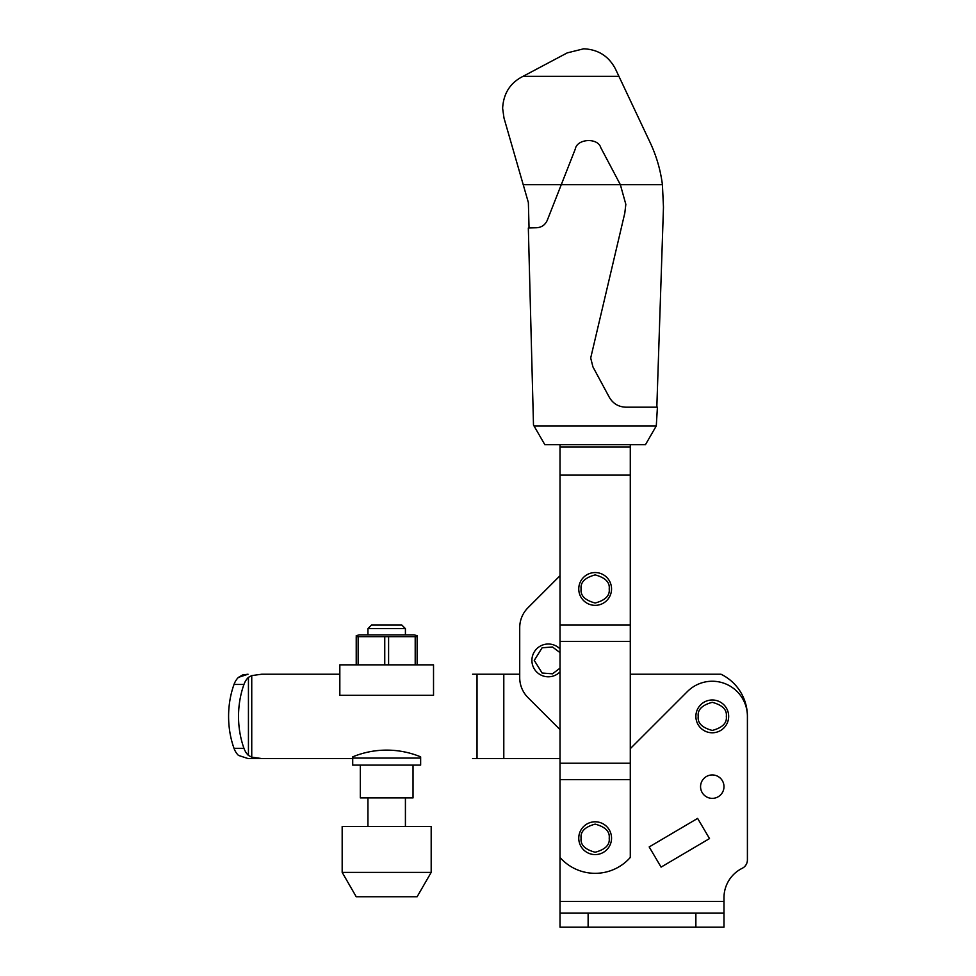 <?xml version="1.0" encoding="UTF-8"?>
<svg xmlns="http://www.w3.org/2000/svg" width="976" height="976" viewBox="0 0 976 976"><rect width="100%" height="100%" fill="white"/><g stroke="black" fill="none" stroke-linecap="round" stroke-linejoin="round"><path stroke-width="1.46" d="M728.669 716.384A16.397 16.397 0 0 1 712.273 732.781A16.397 16.397 0 0 1 695.876 716.384A16.397 16.397 0 0 1 712.273 699.987A16.397 16.397 0 0 1 728.669 716.384A16.397 16.397 0 0 0 712.273 699.987A16.397 16.397 0 0 0 695.876 716.384M700.561 786.656A11.712 11.712 0 0 0 712.273 798.368A11.712 11.712 0 0 0 723.985 786.656A11.712 11.712 0 0 0 712.273 774.944A11.712 11.712 0 0 0 700.561 786.656M630.289 748.677L687.421 691.545A35.136 35.136 0 0 1 747.409 716.384L747.409 859.917A9.37 9.37 0 0 1 742.199 868.311A32.794 32.794 0 0 0 723.985 897.688A32.794 32.794 0 0 1 742.199 868.311M723.985 897.688L723.985 901.434L560.017 901.434L560.017 444.666M630.289 674.221L720.971 674.221A46.848 46.848 0 0 1 747.409 716.384L747.409 859.917M649.186 846.936L661.081 867.115L709.515 838.579L697.62 818.4L649.186 846.936L661.081 867.115M560.017 913.146L560.017 927.2L723.985 927.2L723.985 913.146L560.017 913.146L560.017 901.434M723.985 901.434L723.985 913.146M261.727 758.547L352.714 758.547L248.038 758.547L261.727 758.547L251.747 757.169L248.441 755.424A18.739 13.249 -90 0 1 243.963 748.324A70.272 49.691 -90 0 1 238.534 716.384A70.272 49.691 -90 0 1 243.963 684.444A18.739 13.249 -90 0 1 248.441 677.344L251.747 675.599L261.727 674.221L339.831 674.221L261.727 674.221M243.963 684.444L234.02 684.444A18.739 13.249 90 0 1 238.498 677.344A18.739 13.249 90 0 0 234.02 684.444A70.272 49.691 90 0 0 228.591 716.384A70.272 49.691 90 0 0 234.02 748.324A18.739 13.249 90 0 0 238.498 755.424L248.038 758.547M560.017 758.547L503.799 758.547L503.799 674.221L519.72 674.221L519.72 627.666A28.109 28.109 0 0 1 527.955 607.78L560.017 575.73L527.955 607.78M503.799 758.547L472.604 758.547M472.604 674.221L503.799 674.221M477.032 758.547L477.032 674.221M242.731 674.941L248.038 674.221L238.498 677.344L242.682 674.953M384.751 664.851L384.751 636.669L388.594 636.669L388.594 664.851M417.13 635.681L414.08 634.864L359.266 634.864L356.228 635.681M415.203 664.851L415.203 636.669L388.594 636.669M415.203 636.669L417.13 636.669L417.13 664.851M420.644 765.111L352.714 765.111L420.644 765.111L420.644 758.084L352.714 758.084L352.714 765.111M360.327 765.111L360.327 797.904L413.031 797.904L413.031 765.111M339.831 664.851L339.831 695.302L433.527 695.302L433.527 664.851L339.831 664.851M352.714 758.084L352.714 756.851A89.011 89.011 0 0 1 420.644 756.851L420.644 758.084M356.228 664.851L356.228 636.669L358.143 636.669L358.143 664.851M384.751 636.669L358.143 636.669M367.94 628.629L371.527 625.03L401.819 625.03L405.418 628.629L367.94 628.629L367.94 634.864M431.185 826.477L342.173 826.477L342.173 872.385L431.185 872.385L431.185 826.477M342.173 872.385L356.228 896.749L417.118 896.749L431.185 872.385M611.549 838.189A16.397 16.397 0 0 1 595.153 854.586A16.397 16.397 0 0 1 578.756 838.189A16.397 16.397 0 0 1 595.153 821.792A16.397 16.397 0 0 1 611.549 838.189A16.397 16.397 0 0 0 595.153 821.792A16.397 16.397 0 0 0 578.756 838.189M611.549 588.955A16.397 16.397 0 0 1 595.153 605.352A16.397 16.397 0 0 1 578.756 588.955A16.397 16.397 0 0 1 595.153 572.558A16.397 16.397 0 0 1 611.549 588.955A16.397 16.397 0 0 0 595.153 572.558A16.397 16.397 0 0 0 578.756 588.955M560.017 779.629L630.289 779.629L630.289 857.465A46.848 46.848 0 0 1 560.017 857.465M630.289 779.629L630.289 763.232L560.017 763.232M630.289 763.232L630.289 641.427L560.017 641.427M630.289 641.427L630.289 625.03L560.017 625.03M630.289 625.03L630.289 475.117L560.017 475.117M630.289 475.117L630.289 447.008L560.017 447.008M630.289 447.008L630.289 444.666M560.017 671.878A16.397 16.397 0 0 1 531.908 660.398A16.397 16.397 0 0 1 560.017 648.93A16.397 16.397 0 0 0 531.908 660.398M560.017 729.609L527.955 697.559A28.109 28.109 0 0 1 519.72 677.686L519.72 627.666M662.411 184.659L620.346 184.659L600.777 147.644C597.885 137.433 577.023 138.604 575.279 149.06L561.285 184.659L620.346 184.659L625.836 204.338L624.811 213.049L590.7 357.997L592.932 366.878L609.329 397.33C613.038 403.625 618.54 406.907 625.836 407.187L657.421 407.187L656.287 425.926L534.006 425.926L533.494 425.036L528.333 227.969L536.349 227.762C541.497 227.493 545.12 225.017 547.255 220.332L561.285 184.659L523.209 184.659L503.994 118.035L502.628 108.299C503.421 94.111 509.643 83.765 521.294 77.263L523.038 76.335L618.93 76.335L650.138 142.545C656.433 155.94 660.52 169.983 662.411 184.659L663.473 207.119L656.824 407.187M523.209 184.659L528.37 202.544L529.041 227.945M618.93 76.335L615.453 68.954C608.719 56.157 598.117 49.434 583.672 48.8L567.202 52.899L523.038 76.335M656.287 425.926L645.465 444.666L544.828 444.666L534.006 425.926M726.327 716.384C727.12 723.033 722.435 727.718 712.273 730.438C702.098 727.718 697.413 723.033 698.218 716.384C697.413 709.735 702.098 705.05 712.273 702.33C722.435 705.05 727.12 709.735 726.327 716.384M588.125 927.2L588.125 913.146M695.876 913.146L695.876 927.2M243.963 748.324L234.02 748.324M251.747 757.169L251.747 675.599M248.441 755.424L248.441 677.344M609.207 838.189C610 844.838 605.315 849.523 595.153 852.243C584.978 849.523 580.293 844.838 581.098 838.189C580.293 831.54 584.978 826.855 595.153 824.134C605.315 826.855 610 831.54 609.207 838.189M609.207 588.955C610 595.604 605.315 600.289 595.153 603.009C584.978 600.289 580.293 595.604 581.098 588.955C580.293 582.318 584.978 577.633 595.153 574.901C605.315 577.633 610 582.318 609.207 588.955M560.017 668.17L552.489 673.818L542.119 673.025L534.25 660.398L542.119 647.783L552.489 646.99L560.017 652.627M405.418 628.629L405.418 634.864M405.418 797.904L405.418 826.477M367.94 797.904L367.94 826.477"/></g></svg>

